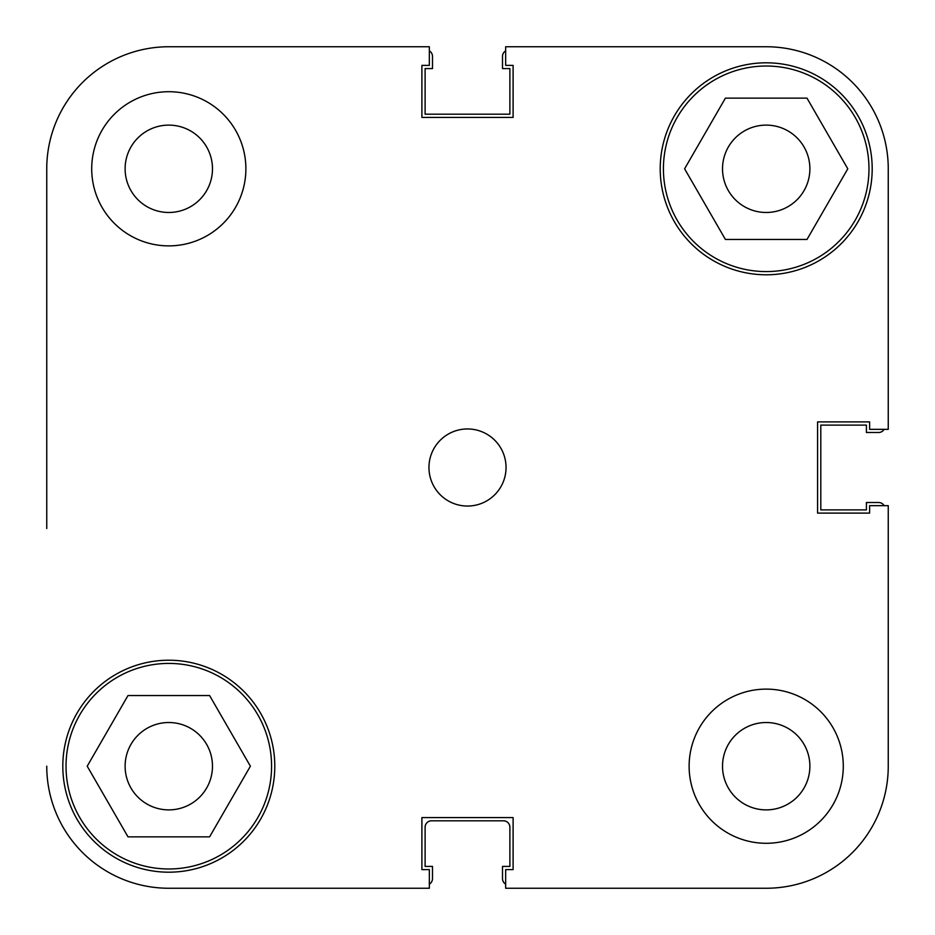 <?xml version="1.0" encoding="UTF-8"?>
<svg xmlns="http://www.w3.org/2000/svg" width="935" height="935" viewBox="0 0 935 935"><rect width="100%" height="100%" fill="white"/><g stroke="black" fill="none" stroke-linecap="round" stroke-linejoin="round"><path stroke-width="1.4" d="M429.34 884.136A6.428 6.428 0 0 0 432.496 878.619L432.496 866.406L425.109 866.406L425.109 827.23A6.428 6.428 0 0 1 431.526 820.801L503.474 820.801A6.428 6.428 0 0 1 509.891 827.23L509.891 866.406L502.504 866.406L502.504 878.619A6.428 6.428 0 0 0 505.66 884.136M884.136 505.66A6.428 6.428 0 0 0 878.619 502.504L866.406 502.504L866.406 509.891L820.801 509.891L820.801 425.109L866.406 425.109L866.406 432.496L878.619 432.496A6.428 6.428 0 0 0 884.136 429.34M505.66 50.864A6.428 6.428 0 0 0 502.504 56.38L502.504 68.594L509.891 68.594L509.891 114.199L425.109 114.199L425.109 68.594L432.496 68.594L432.496 56.38A6.428 6.428 0 0 0 429.34 50.864M888.25 168.803L888.25 429.34L888.25 168.803A122.053 122.053 0 0 0 766.197 46.75L505.66 46.75L505.66 65.38L513.105 65.38L513.105 117.413L421.895 117.413L421.895 65.38L429.34 65.38L429.34 46.75L168.803 46.75A122.053 122.053 0 0 0 46.75 168.803L46.75 528.52M46.75 406.48L46.75 168.803M429.34 888.25L168.803 888.25L429.34 888.25L429.34 869.62L421.895 869.62L421.895 817.587L513.105 817.587L513.105 869.62L505.66 869.62L505.66 888.25L766.197 888.25A122.053 122.053 0 0 0 888.25 766.197L888.25 505.66L869.62 505.66L869.62 513.105L817.587 513.105L817.587 421.895L869.62 421.895L869.62 429.34L888.25 429.34M66.023 766.197A102.78 102.78 0 0 1 168.803 663.418A102.78 102.78 0 0 1 271.582 766.197A102.78 102.78 0 0 1 168.803 868.977A102.78 102.78 0 0 1 66.023 766.197M663.418 168.803A102.78 102.78 0 0 1 766.197 66.023A102.78 102.78 0 0 1 868.977 168.803A102.78 102.78 0 0 1 766.197 271.582A102.78 102.78 0 0 1 663.418 168.803M125.115 168.803A43.676 43.676 0 0 0 168.803 212.479A43.676 43.676 0 0 0 212.479 168.803A43.676 43.676 0 0 0 168.803 125.115A43.676 43.676 0 0 0 125.115 168.803M722.521 766.197A43.676 43.676 0 0 0 766.197 809.885A43.676 43.676 0 0 0 809.885 766.197A43.676 43.676 0 0 0 766.197 722.521A43.676 43.676 0 0 0 722.521 766.197M689.118 766.197A77.079 77.079 0 0 0 766.197 843.288A77.079 77.079 0 0 0 843.288 766.197A77.079 77.079 0 0 0 766.197 689.118A77.079 77.079 0 0 0 689.118 766.197M91.712 168.803A77.079 77.079 0 0 0 168.803 245.882A77.079 77.079 0 0 0 245.882 168.803A77.079 77.079 0 0 0 168.803 91.712A77.079 77.079 0 0 0 91.712 168.803M428.955 467.5A38.545 38.545 0 0 0 467.5 506.045A38.545 38.545 0 0 0 506.045 467.5A38.545 38.545 0 0 0 467.5 428.955A38.545 38.545 0 0 0 428.955 467.5M62.809 766.197A105.994 105.994 0 0 0 168.803 872.191A105.994 105.994 0 0 0 274.785 766.197A105.994 105.994 0 0 0 168.803 660.215A105.994 105.994 0 0 0 62.809 766.197M660.215 168.803A105.994 105.994 0 0 0 766.197 274.785A105.994 105.994 0 0 0 872.191 168.803A105.994 105.994 0 0 0 766.197 62.809A105.994 105.994 0 0 0 660.215 168.803M809.885 168.803A43.676 43.676 0 0 1 766.197 212.479A43.676 43.676 0 0 1 722.521 168.803A43.676 43.676 0 0 1 766.197 125.115A43.676 43.676 0 0 1 809.885 168.803M212.479 766.197A43.676 43.676 0 0 1 168.803 809.885A43.676 43.676 0 0 1 125.115 766.197A43.676 43.676 0 0 1 168.803 722.521A43.676 43.676 0 0 1 212.479 766.197M429.34 46.75L168.803 46.75M46.75 766.197A122.053 122.053 0 0 0 168.803 888.25M806.999 239.465L725.408 239.465L684.607 168.803L725.408 98.14L806.999 98.14L847.788 168.803L806.999 239.465M209.592 836.86L128.001 836.86L87.212 766.197L128.001 695.535L209.592 695.535L250.393 766.197L209.592 836.86"/></g></svg>
